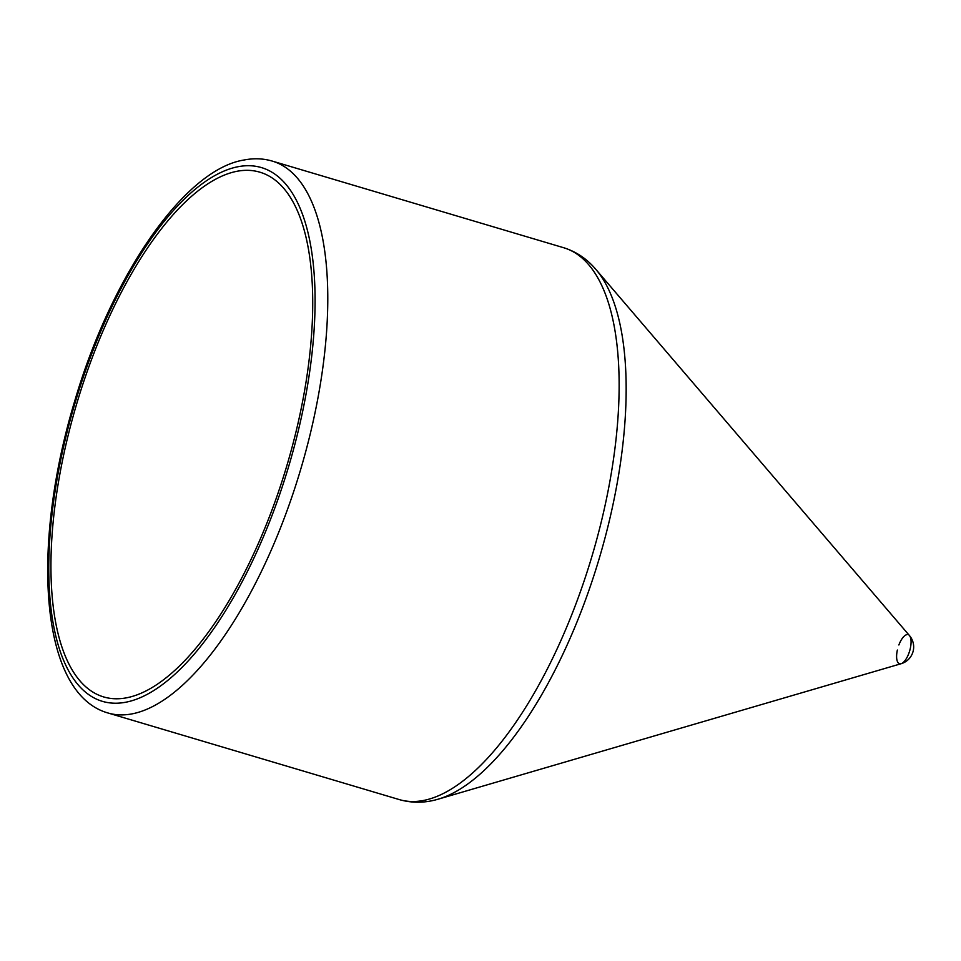 <?xml version="1.0" encoding="UTF-8"?>
<svg xmlns="http://www.w3.org/2000/svg" width="961" height="961" viewBox="0 0 961 961"><rect width="100%" height="100%" fill="white"/><g stroke="black" fill="none" stroke-linecap="round" stroke-linejoin="round"><path stroke-width="1.44" d="M236.826 171.31A273.753 109.542 -73.4 0 0 69.396 430.372A273.753 109.542 -73.4 0 0 103.812 696.977A273.753 109.542 -73.4 0 0 286.822 465.785A273.753 109.542 -73.4 0 0 259.83 172.175A273.753 109.542 -73.4 0 0 236.826 171.31M906.884 634.644A15.148 6.066 -73.4 0 0 898.871 644.987M897.37 650.044A15.148 6.066 -73.4 0 0 901.118 663.715L901.118 663.715A15.148 6.066 -73.4 0 0 909.647 650.945A15.148 6.066 -73.4 0 0 909.478 635.593L595.856 269.38A285.405 114.203 -73.4 0 1 599.183 558.641A285.405 114.203 -73.4 0 1 438.372 799.12C425.122 803.072 412.137 803.24 399.416 799.624A287.916 115.2 -73.4 0 0 591.892 556.479A287.916 115.2 -73.4 0 0 563.506 247.674C576.144 251.602 586.919 258.833 595.856 269.38M108.076 713.014A287.916 115.2 -73.4 0 0 300.541 469.869A287.916 115.2 -73.4 0 0 272.167 161.064C263.23 158.457 253.944 158.084 244.274 159.97C185.173 169.028 112.173 274.245 75.066 399.896C30.632 545.848 39.425 693.65 108.076 713.014L399.416 799.624M237.775 166.77A278.474 111.428 -73.4 0 0 49.299 588.612A278.474 111.428 -73.4 0 0 258.401 548.335A278.474 111.428 -73.4 0 0 237.775 166.77M563.506 247.674L272.167 161.064M438.372 799.12L901.118 663.715A17.466 17.466 0 0 0 909.466 635.593"/></g></svg>

